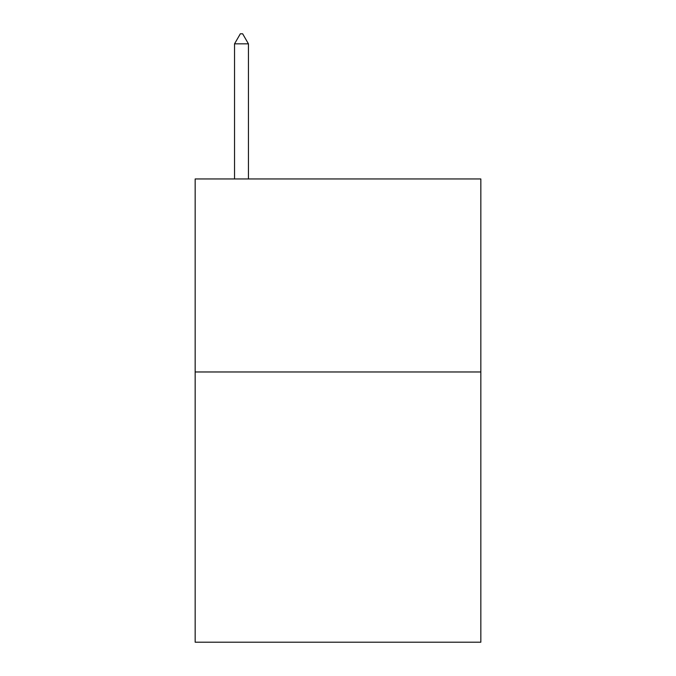 <?xml version="1.0" encoding="UTF-8"?>
<svg xmlns="http://www.w3.org/2000/svg" width="676" height="676" viewBox="0 0 676 676"><rect width="100%" height="100%" fill="white"/><g stroke="black" fill="none" stroke-linecap="round" stroke-linejoin="round"><path stroke-width="1.01" d="M480.839 371.969L480.839 642.2L195.161 642.2L195.161 178.954L480.839 178.954L480.839 371.969L195.161 371.969M248.438 43.839L242.65 33.8L240.335 33.8L234.538 43.839L248.438 43.839L248.438 178.954M234.538 43.839L234.538 178.954"/></g></svg>
